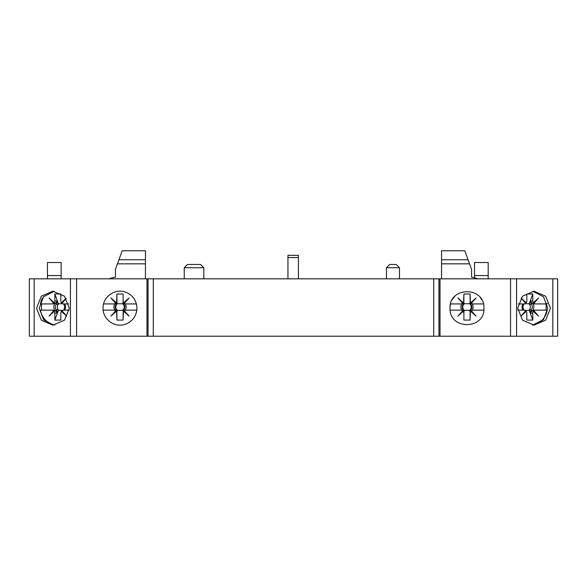 <?xml version="1.0" encoding="UTF-8"?>
<svg xmlns="http://www.w3.org/2000/svg" width="587" height="587" viewBox="0 0 587 587"><rect width="100%" height="100%" fill="white"/><g stroke="black" fill="none" stroke-linecap="round" stroke-linejoin="round"><path stroke-width="0.88" d="M153.273 278.825L440.015 278.825L440.015 336.219L148.056 336.219L148.056 278.825L153.273 278.825L153.273 336.219M146.977 278.825L148.041 278.825L148.041 336.219L29.35 336.219L29.35 278.825L146.977 278.825L146.977 336.219M440.015 278.825L557.65 278.825L557.65 336.219L440.015 336.219M483.952 308.175C484.979 329.901 449.18 330.261 450.031 308.175C449.004 286.441 484.803 286.096 483.952 308.175M516.56 336.219L516.56 278.825M517.727 308.175L522.518 296.186L534.097 291.218L545.668 296.186L550.467 308.175L545.668 320.164L534.097 325.132L522.518 320.164L517.727 308.175M474.494 277.761L474.494 262.521L488.186 262.521L488.186 278.825M47.452 278.825L47.452 262.521L61.143 262.521L61.143 278.825M36.533 308.175L41.332 296.186L52.903 291.218L64.482 296.186L69.273 308.175L64.482 320.164L52.903 325.132L41.332 320.164L36.533 308.175M70.44 278.825L70.44 336.219M136.969 308.175C136.448 299.832 132.229 294.366 124.297 291.768C114.061 288.701 102.674 297.455 103.048 308.175C102.681 318.888 114.025 327.649 124.297 324.582C132.229 321.984 136.455 316.51 136.969 308.175M103.495 304.315A16.957 16.957 0 0 1 103.628 303.795M105.315 299.708A16.957 16.957 0 0 1 105.983 298.644M107.267 296.985A16.957 16.957 0 0 1 107.993 296.208M111.486 293.515A16.957 16.957 0 0 1 111.963 293.243M119.499 291.225A16.957 16.957 0 0 1 119.924 291.218M128.414 293.449A16.957 16.957 0 0 1 128.898 293.735M131.95 296.134A16.957 16.957 0 0 1 134.665 299.649M136.382 303.765A16.957 16.957 0 0 1 136.624 304.792M450.031 308.175A16.957 16.957 0 0 1 450.412 304.594M452.254 299.781A16.957 16.957 0 0 1 454.844 296.34M480.482 297.895A16.957 16.957 0 0 1 481.604 299.568M540.781 322.065L540.781 321.324M542.131 320.091L542.131 320.972M532.747 291.277L543.503 296.765L547.766 308.175L543.503 319.585L532.747 325.073M46.219 320.781L46.219 322.065M44.869 320.972L44.869 319.423M54.253 291.277L43.497 296.765L39.234 308.175L43.497 319.585L52.096 324.303A18.263 17.639 -90 0 0 54.782 325.022M200.563 264.473L187.51 264.473L184.252 267.731L184.252 278.825L184.252 267.731L203.821 267.731L203.821 278.825L203.821 267.731L200.563 264.473L203.821 267.731M399.483 278.825L399.483 267.738L396.225 264.473L389.702 264.473L386.444 267.738L386.444 278.825M386.444 267.738L399.483 267.738M122.969 310.787L123.138 310.648A4.777 4.777 0 0 1 122.969 310.787L122.69 310.318A4.241 4.241 0 0 0 122.69 303.75L123.109 302.188L123.586 304.726L123.123 303.281M122.69 303.75L117.327 303.75A4.241 4.241 0 0 0 117.327 310.318L116.908 311.88L116.431 309.342L116.894 310.787M116.894 303.281L116.431 304.726L116.908 302.188L117.327 303.75M116.6 302.261L116.908 293.992L123.109 293.992L123.109 302.892M124.106 303.171L124.473 303.45L123.762 304.037A4.799 4.799 0 0 1 123.762 310.031L123.586 309.342L123.138 310.648M122.69 310.318L117.327 310.318M125.17 303.787L124.488 303.457L125.17 303.787A6.097 6.097 0 0 1 125.17 310.281L124.488 310.611L123.762 310.031L123.109 311.88L123.123 310.787M123.109 311.176L123.109 311.69M123.417 311.807L123.109 320.076L116.908 320.076L116.908 313.135A3.001 3.001 0 0 0 116.321 311.345L110.928 316.114L115.698 310.721A3.001 3.001 0 0 0 113.907 310.134L103.165 310.134M116.908 303.141L116.908 293.992M116.908 320.076L116.6 311.8M103.591 303.934L113.907 303.934A3.001 3.001 0 0 0 116.908 300.933L116.762 301.879M115.918 310.897L114.847 310.281A6.097 6.097 0 0 1 114.847 303.787L115.918 303.171M114.847 303.787L115.536 303.457L116.255 304.037A4.799 4.799 0 0 0 116.255 310.031L115.536 310.611L114.847 310.281M116.321 302.723L110.928 297.947L115.698 303.347M136.426 303.934L126.11 303.934A3.001 3.001 0 0 1 124.319 303.347L129.096 297.947L123.696 302.723A3.001 3.001 0 0 1 123.109 300.933L123.417 302.268M123.109 293.992L123.109 303.141M123.696 311.345L129.096 316.114L124.319 310.721A3.001 3.001 0 0 0 123.109 313.135L123.109 320.076M136.852 310.134L126.11 310.134A3.001 3.001 0 0 0 124.319 310.721M124.319 303.347A3.001 3.001 0 0 1 123.696 302.723M125.17 310.281L124.106 310.897M123.109 310.919L123.263 312.189M115.698 310.721A3.001 3.001 0 0 1 116.321 311.345M464.031 303.281L463.862 303.42A4.777 4.777 0 0 1 464.031 303.281L464.31 303.75A4.241 4.241 0 0 0 464.31 310.318L463.891 311.88L463.414 309.342L463.877 310.787M464.31 310.318L469.673 310.318A4.241 4.241 0 0 0 469.673 303.75L470.092 302.188L470.569 304.726L470.106 303.281M470.106 310.787L470.569 309.342L470.092 311.88L469.673 310.318M470.4 311.807L470.092 320.076L463.891 320.076L463.891 311.176M462.894 310.897L462.527 310.611L463.238 310.031A4.799 4.799 0 0 1 463.238 304.037L463.414 304.726L463.862 303.42M464.31 303.75L469.673 303.75M461.83 310.281L462.512 310.611L461.83 310.281A6.097 6.097 0 0 1 461.83 303.787L462.512 303.457L463.238 304.037L463.891 302.188L463.877 303.281M463.891 302.892L463.891 302.378M463.583 302.261L463.891 293.992L470.092 293.992L470.092 300.933A3.001 3.001 0 0 0 470.679 302.723L476.072 297.947L471.302 303.347A3.001 3.001 0 0 0 473.093 303.934L483.409 303.934M470.092 310.919L470.092 320.076M470.092 293.992L470.4 302.268M483.835 310.134L473.093 310.134A3.001 3.001 0 0 0 470.092 313.135L470.238 312.189M471.082 303.171L472.153 303.787A6.097 6.097 0 0 1 472.153 310.281L471.082 310.897M472.153 310.281L471.464 310.611L470.745 310.031A4.799 4.799 0 0 0 470.745 304.037L471.464 303.457L472.153 303.787M470.679 311.345L476.072 316.114L471.302 310.721M450.148 310.134L460.89 310.134A3.001 3.001 0 0 1 462.681 310.721L457.904 316.114L463.304 311.345A3.001 3.001 0 0 1 463.891 313.135L463.583 311.8M463.891 320.076L463.891 310.919M463.304 302.723L457.904 297.947L462.681 303.347A3.001 3.001 0 0 0 463.891 300.933L463.891 293.992M450.574 303.934L460.89 303.934A3.001 3.001 0 0 0 462.681 303.347M462.681 310.721A3.001 3.001 0 0 1 463.304 311.345M461.83 303.787L462.894 303.171M463.891 303.141L463.737 301.879M471.302 303.347A3.001 3.001 0 0 1 470.679 302.723M539.578 322.241A8.805 2.275 90 0 1 539.468 322.923M524.917 310.318L528.85 310.318A4.241 4.094 90 0 0 528.85 303.75L530.604 302.188L531.272 304.037L529.768 304.726L529.437 303.281M529.437 310.787L529.768 309.342L531.272 310.031L530.604 311.88L528.85 310.318M529.562 311.176L532.798 320.076L526.81 320.076L526.81 313.135A3.001 2.898 90 0 0 526.238 311.345L521.63 315.41M524.917 303.75L528.85 303.75M525.57 303.266A3.001 2.898 90 0 0 526.069 302.723L526.238 302.723A3.001 2.898 90 0 0 526.81 300.933L526.81 293.992L532.798 293.992L529.562 302.892M537.802 315.41L533.796 310.721A3.001 2.898 90 0 0 533.194 311.345L533.363 311.345A3.001 2.898 90 0 0 532.798 313.135L532.798 320.076M532.798 293.992L532.798 300.933A3.001 2.898 90 0 0 533.363 302.723L533.194 302.723A3.001 2.898 -90 0 0 533.796 303.347L537.802 298.658M533.796 310.721L533.965 310.721A3.001 2.898 90 0 1 535.696 310.134L545.939 310.134A18.887 18.241 -90 0 0 546.189 307.03A18.887 18.241 -90 0 0 545.939 303.934L533.84 303.934A3.001 2.898 -90 0 1 532.937 303.787A6.097 5.892 -90 0 1 532.937 310.281A3.001 2.898 -90 0 1 533.84 310.134M532.937 310.281L531.074 311.88L530.604 313.135L532.798 313.135M533.363 311.345L538.58 316.114L533.965 310.721M517.837 310.134L523.912 310.134A3.001 2.898 90 0 1 525.636 310.721L521.029 316.114L526.238 311.345M532.607 325.066A18.263 17.639 -90 0 0 535.527 324.303A18.263 17.639 -90 0 0 547.187 310.134L535.696 310.134M547.062 303.252A18.263 17.639 90 0 1 547.187 303.934L535.696 303.934A3.001 2.898 90 0 1 533.965 303.347L538.58 297.947L533.363 302.723M526.238 302.723L521.036 297.961L525.636 303.347A3.001 2.898 90 0 1 523.912 303.934L518.248 303.934M525.57 310.802A3.001 2.898 -90 0 1 526.069 311.345M526.069 302.723L521.63 298.658M535.696 303.934L533.84 303.934M530.604 312.049L531.448 310.097M532.798 300.933L530.604 300.933L531.074 302.188L532.937 303.787M48.237 323.32A8.805 2.275 -90 0 1 48.053 322.241M62.706 303.75L58.781 303.75A4.241 4.094 -90 0 0 58.781 310.318L57.027 311.88L56.359 310.031L57.864 309.342L58.194 310.787M58.194 303.281L57.864 304.726L56.359 304.037L57.027 302.188L58.781 303.75M58.069 302.892L54.833 293.992L60.821 293.992L60.821 300.933A3.001 2.898 -90 0 0 61.393 302.723L65.993 298.658M62.706 310.318L58.781 310.318M62.061 310.802A3.001 2.898 -90 0 0 61.562 311.345L61.393 311.345A3.001 2.898 -90 0 0 60.821 313.135L60.821 320.076L54.833 320.076L58.069 311.176M49.829 298.658L53.828 303.347A3.001 2.898 -90 0 0 54.437 302.723L54.268 302.723A3.001 2.898 -90 0 0 54.833 300.933L54.833 293.992M54.833 320.076L54.833 313.135A3.001 2.898 -90 0 0 54.268 311.345L54.437 311.345A3.001 2.898 90 0 0 53.828 310.721L49.829 315.41M53.828 303.347L53.659 303.347A3.001 2.898 -90 0 1 51.935 303.934L41.684 303.934A18.887 18.241 90 0 0 41.442 307.03A18.887 18.241 90 0 0 41.684 310.134L53.791 310.134A3.001 2.898 90 0 1 54.694 310.281A6.097 5.892 90 0 1 54.694 303.787A3.001 2.898 90 0 1 53.791 303.934M54.694 303.787L56.557 302.188L57.027 300.933L54.833 300.933M54.268 302.723L49.051 297.947L53.659 303.347M66.214 298.306L61.393 302.723M42.44 298.108A18.263 17.639 90 0 0 40.444 303.934L51.935 303.934M66.25 298.365L61.995 303.347A3.001 2.898 -90 0 0 63.719 303.934L68.752 303.934M52.096 324.303A18.263 17.639 -90 0 1 40.444 310.134L51.935 310.134A3.001 2.898 -90 0 1 53.659 310.721L49.051 316.114L54.268 311.345M61.393 311.345L66.602 316.114L61.995 310.721A3.001 2.898 -90 0 1 63.719 310.134L69.163 310.134M62.061 303.266A3.001 2.898 90 0 1 61.562 302.723M61.562 311.345L65.993 315.41M51.935 310.134L53.791 310.134M57.027 302.019L56.183 303.971M54.833 313.135L57.027 313.135L56.557 311.88L54.694 310.281M118.941 259.755L145.444 259.755L145.444 250.781L122.206 250.781L115.441 269.367L115.441 277.196A31.962 31.962 0 0 0 108.999 278.825M145.444 259.755L145.444 278.825M117.459 263.827L145.444 263.827M478.001 278.825A31.962 31.962 0 0 0 471.559 277.196L471.559 269.367L469.541 263.827L441.556 263.827L441.556 278.825M469.541 263.827L464.794 250.781L441.556 250.781L441.556 263.827M468.059 259.755L441.556 259.755M47.767 322.036L47.767 323.063M46.219 321.221L46.718 321.221M287.953 257.546L287.953 255.345L298.394 255.345L298.394 257.546L287.953 257.546L287.953 278.825M298.394 257.546L298.394 278.825M433.72 278.825L433.72 336.219M438.937 336.219L438.937 278.825M510.529 278.825L510.529 336.219M552.829 278.825L552.829 336.219M474.494 275.567L488.186 275.567M47.452 275.567L61.143 275.567M34.171 336.219L34.171 278.825M76.596 336.219L76.596 278.825M123.586 309.342A4.256 4.256 0 0 1 122.551 310.45M122.551 303.618A4.256 4.256 0 0 1 123.586 304.726M117.466 310.45A4.256 4.256 0 0 1 116.431 309.342M116.431 304.726A4.256 4.256 0 0 1 117.466 303.618M463.414 304.726A4.256 4.256 0 0 1 464.449 303.618M464.449 310.45A4.256 4.256 0 0 1 463.414 309.342M469.534 303.618A4.256 4.256 0 0 1 470.569 304.726M470.569 309.342A4.256 4.256 0 0 1 469.534 310.45M524.11 310.141L524.022 310.031A4.799 4.637 -90 0 1 524.022 304.037L524.037 304.022C522.694 306.032 522.694 308.036 524.037 310.046L524.03 310.134M528.762 303.618A4.256 4.116 -90 0 1 529.768 304.726M532.255 303.457L531.272 304.037A4.799 4.637 -90 0 1 531.272 310.031L532.255 310.611M529.768 309.342A4.256 4.116 -90 0 1 528.762 310.45M531.074 311.88L530.604 311.88L530.604 313.135M530.604 300.933L530.604 302.188L531.074 302.188M522.87 310.134A6.097 5.892 -90 0 1 522.87 303.934M63.521 303.927L63.609 304.037A4.799 4.637 90 0 1 63.609 310.031L63.594 310.046C64.937 308.036 64.937 306.032 63.594 304.022L63.601 303.934M58.869 310.45A4.256 4.116 90 0 1 57.864 309.342M55.376 310.611L56.359 310.031A4.799 4.637 90 0 1 56.359 304.037L55.376 303.457M57.864 304.726A4.256 4.116 90 0 1 58.869 303.618M56.557 302.188L57.027 302.188L57.027 300.933M57.027 313.135L57.027 311.88L56.557 311.88M64.761 303.934A6.097 5.892 90 0 1 64.761 310.134M535.527 324.303L533.664 324.971"/></g></svg>

